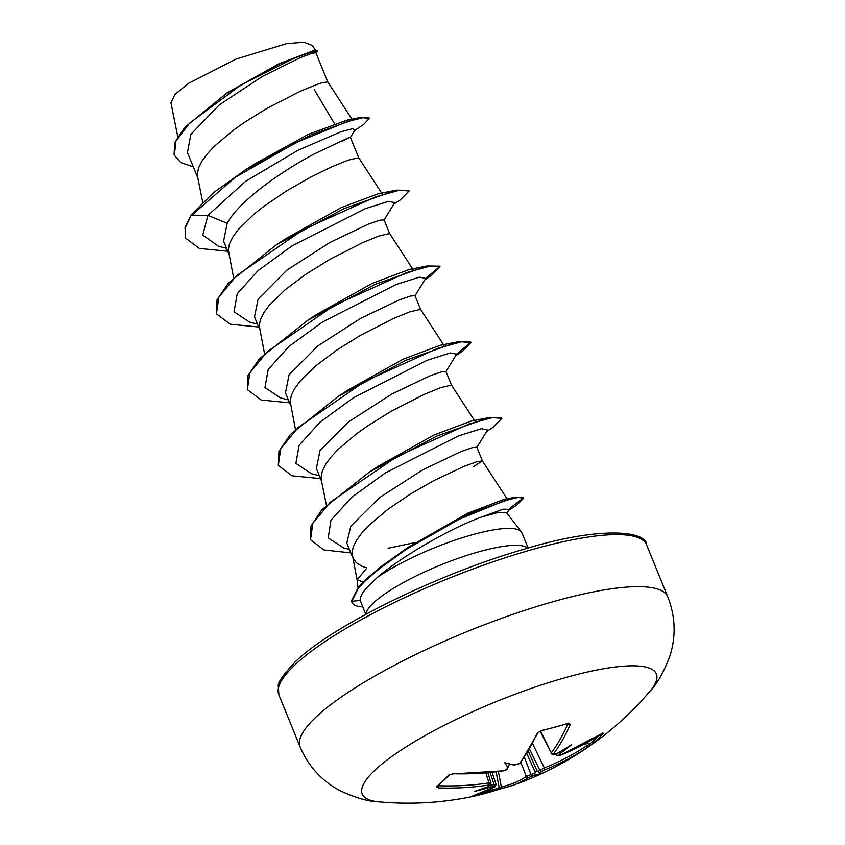 <?xml version="1.0" encoding="UTF-8"?>
<svg xmlns="http://www.w3.org/2000/svg" width="845" height="845" viewBox="0 0 845 845"><rect width="100%" height="100%" fill="white"/><g stroke="black" fill="none" stroke-linecap="round" stroke-linejoin="round"><path stroke-width="1.27" d="M513.675 764.936L513.475 764.978A317.678 262.922 38.4 0 0 517.362 764.25L519.876 762.961A317.488 150.104 -103.5 0 0 537.156 733.333L541.011 730.629A313.527 209.317 14.1 0 0 554.933 727.196A313.527 209.317 14.1 0 0 568.431 723.214A1.69 0.856 72.2 0 1 568.093 723.552L568.115 723.13M489.688 785.406A1.69 1.458 53.4 0 0 490.258 785.174L487.903 786.706A317.678 145.403 -99.7 0 0 489.688 785.406L488.695 785.068A317.488 271.604 -130.9 0 1 438.312 787.931L436.474 786.758A313.527 104.685 -78.4 0 0 442.643 781.276A313.527 104.685 -78.4 0 0 448.832 775.023A1.69 1.394 43.1 0 0 449.846 774.643L452.962 773.904A1.69 0.665 91.7 0 1 452.698 773.745M379.035 801.873L379.035 801.873A158.849 34.92 -22.2 0 1 374.673 770.429A158.849 34.92 -22.2 0 1 562.347 678.503A158.849 34.92 -22.2 0 1 649.858 691.358L649.858 691.358C657.283 683.763 664.022 671.817 670.074 655.53C676.137 635.789 675.366 616.227 667.782 596.845A198.564 43.644 -22.2 0 0 514.626 613.745A198.564 43.644 -22.2 0 0 315.66 717.405A198.564 43.644 -22.2 0 0 300.102 746.895C308.245 766.045 321.385 780.558 339.521 790.424C355.249 797.828 368.42 801.641 379.035 801.873A317.699 317.699 0 0 0 469.683 797.12L470.084 797.036A1.69 1.489 -101.9 0 1 470.084 797.036A317.488 150.104 -103.5 0 0 494.769 786.811L493.829 786.6A1.69 0.792 -100.7 0 0 494.071 784.519L495.751 784.868M448.832 775.023L453.247 773.745A1.69 0.665 91.7 0 1 452.962 773.904L503.599 770.83C503.081 771.295 509.926 768.527 503.599 770.83A1.69 0.76 81.3 0 0 503.852 770.682L506.419 769.52A1.69 1.394 40.3 0 0 507.18 769.108L507.18 769.108C505.701 769.869 508.722 769.14 503.599 770.83M513.475 764.978A230.21 14.956 -160 0 1 504.814 762.729A230.21 70.462 111.3 0 0 508.003 767.609L507.18 769.108M568.431 723.214L570.301 724.366A1.69 1.278 -156.5 0 1 568.062 723.563M570.301 724.366A317.488 153.748 73.2 0 1 553.486 753.867L554.478 754.205A317.678 262.922 38.4 0 0 558.091 752.906L556.897 753.339M558.122 752.409L560.161 753.497A230.21 186.354 -179.6 0 0 571.643 744.646A230.21 119.314 147.4 0 1 558.091 752.906M559.115 755.757A1.69 0.845 -111.7 0 0 559.379 755.736L556.19 755.081L556.454 754.479A1.69 1.405 39.7 0 0 558.619 755.398L559.559 755.61A317.488 267.95 43.9 0 0 602.073 733.471L603.33 733.217A313.527 165.102 44.9 0 1 597.447 739.375A313.527 165.102 44.9 0 1 590.972 744.952L587.138 747.656A317.488 271.604 -130.9 0 1 544.412 769.996L541.888 771.284A317.678 157.582 69.3 0 1 540.061 772.594L537.811 771.707A315.998 156.748 -110.7 0 0 539.807 770.281L544.349 767.915A315.798 270.157 49.1 0 0 586.852 745.691L588.986 744.593A1.69 1.426 52.1 0 0 590.972 744.952M363.192 582.004L357.086 579.786L366.899 567.956L361.618 566.087L356.273 562.696L352.925 558.038M365.748 614.336L360.213 600.362C359.864 597.288 362.114 592.989 366.973 587.486L377.155 577.557A87.7 19.277 -22.2 0 1 461.951 537.832A87.7 19.277 -22.2 0 1 521.354 531.875A87.7 19.277 -22.2 0 1 521.946 532.889L528.136 548.056M327.786 81.976L322.621 82.599L316.991 84.426L300.609 91.123L267.622 107.98L244.184 122.525L233.178 130.352L214.376 146.217L207.215 153.917L201.87 161.226L198.543 167.997L197.36 174.07L197.614 176.89L202.705 202.24M327.775 81.954L315.85 52.739L311.615 53.425L300.26 57.661L262.436 76.388L219.531 104.685L190.875 134.292L187.453 152.554L197.836 178.01M341.232 141.59C358.565 133.035 349.524 137.175 314.108 154.033C282.177 170.891 239.262 200.592 227.189 223.281L223.587 241.089M350.411 137.429L358.702 157.751L347.929 160.223L331.546 166.919L310.21 177.376L286.73 190.822L264.115 206.148L254.07 214.102L238.142 229.713L232.797 237.022L229.47 243.793L228.298 249.866L233.558 277.646M389.651 233.569L384.042 219.827L379.68 220.228L368.209 224.178L330.11 242.346L286.951 270.073L258.126 299.077L254.514 316.886L259.7 329.603M413.099 269.629L389.629 233.526L378.866 236.019L362.473 242.726L329.487 259.584L306.048 274.129L284.997 289.898L269.08 305.51L263.735 312.83L260.408 319.59L259.225 325.663L264.496 353.442M420.578 309.365L414.969 295.623L410.596 296.025L399.104 299.986L360.995 318.164L317.921 345.848L289.053 374.874L285.494 392.671M444.026 345.425L420.556 309.333L409.793 311.826L393.411 318.523L360.414 335.38L336.986 349.925L315.935 365.695L300.007 381.317L294.662 388.626L291.345 395.386L290.162 401.47L295.423 429.239M474.964 421.222L451.515 385.172L445.906 371.42L441.544 371.821L430.084 375.771L392.027 393.918L348.858 421.644L319.991 450.67L316.379 468.489L321.565 481.206M451.494 385.13L440.731 387.623L424.338 394.319L391.351 411.177L367.913 425.722L356.907 433.538L338.116 449.413L330.944 457.113L325.6 464.423L322.272 471.183L321.089 477.267L321.343 480.087L326.36 505.046M473.781 466.408L482.442 460.969L476.833 447.216L472.482 447.618L461 451.568L422.891 469.746L379.785 497.451L350.791 526.171L346.82 543.039M507.433 499.384L482.421 460.926L477.288 461.592L464.243 466.271L433.95 480.562L410.459 494.008L387.844 509.334L369.043 525.21L361.871 532.91L356.527 540.219L353.21 546.99L352.027 553.063L357.108 579.923M193.262 166.803L180.819 162.589L174.07 154.962L174.725 142.647L184.696 127.458L227.157 92.792L278.998 63.734L312.819 50.911L317.118 50.732L315.956 52.992M177.756 136.679L170.944 102.773L174.904 94.471L188.636 83.285L236.114 59.044L286.635 43.644L303.904 42.25L312.365 45.503L315.914 50.975M334.514 123.729L314.234 89.602M227.189 223.281L207.923 215.369L245.694 181.231L298.127 150.188L340.915 131.788L352.323 128.767L355.111 129.729L350.411 137.481M226.502 248.272L218.633 246.317L202.737 235.09L207.923 215.369L191.794 215.158L234.899 177.566L295.57 142.805L347.58 121.5L363.139 117.698L369.297 118.458L363.498 124.574L354.636 130.5M174.334 155.586L175.897 141.178L189.491 123.222L240.603 85.218L294.166 58.168L311.013 52.126L317.382 51.365M191.53 214.524L185.023 227.115L185.509 238.036L185.287 227.749L191.53 214.524L213.732 192.491L245.705 169.665L311.118 134.841L358.935 117.761L369.033 117.835L369.297 118.458M225.404 93.964L280.117 63.576L314.203 50.658M245.705 169.665L254.155 164.215L308.562 134.249L346.989 120.17L358.935 117.761M407.786 547.518L467.76 513.221L504.254 499.3L514.964 497.272L469.144 513.834L407.786 547.518L380.641 566.9L365.938 579.353L358.407 587.117L351.488 600.742A87.109 19.15 -22.2 0 0 351.774 601.841L352.038 602.474A87.109 19.15 -22.2 0 1 351.742 601.365L351.488 600.742M369.286 472.101L378.549 466.06L433.897 435.038L470.961 421.148L488.97 417.567L436.907 436.02L369.286 472.101L321.861 509.736L310.981 526.108L310.527 539.744L323.825 549.937L350.823 552.894M338.349 396.305L347.622 390.253L403.002 359.231L440.034 345.341L458.022 341.771L405.97 360.224L338.349 396.305L290.279 434.615L278.892 451.42L278.311 465.437L292.127 475.809L320.508 478.608M307.422 320.498L316.685 314.456L372.064 283.434L409.096 269.544L427.105 265.974L375.043 284.416L307.422 320.498L259.341 358.819L247.955 375.624L247.374 389.629L261.2 400.012L289.571 402.811M276.495 244.701L285.747 238.66L341.158 207.627L378.169 193.748L396.178 190.167L344.116 208.62L276.495 244.701L228.414 283.012L217.028 299.817L216.447 313.833L230.262 324.216L258.644 327.015M521.354 531.875L506.525 512.609L498.93 512.281L481.629 517.003C452.075 527.565 402.294 555.778 377.155 577.557M383.957 220.175L394.773 202.62L388.531 201.342L365.22 208.704L291.694 246.106L258.137 270.558L237.255 293.69L234.012 311.752L249.571 322.114L257.44 324.068M414.895 295.972L425.711 278.417L419.469 277.139L396.168 284.501L322.632 321.903L289.064 346.355L268.192 369.487L264.939 387.559L280.508 397.921L288.367 399.865M445.822 371.768L456.638 354.213L450.406 352.935L427.095 360.297L353.559 397.699L320.001 422.151L299.119 445.283L295.877 463.356L311.435 473.718L319.304 475.661M476.76 447.575L487.576 430.01L481.418 428.721L458.36 435.967L385.331 472.968L351.721 497.272L330.955 520.235L328.209 537.916L343.661 547.961L349.386 549.366M507 513.221L509.419 509.324L503.134 509.165L481.629 517.003M185.509 238.036L199.325 248.419L227.706 251.218M393.876 204.067L400.181 200.011L409.096 191.002L399.537 190.22L375.888 196.737L303.439 229.534L236.452 275.745L218.855 297.102L216.447 313.833M424.813 279.864L431.119 275.808L440.034 266.798L430.464 266.017L406.815 272.534L334.356 305.341L267.379 351.552L249.793 372.909L247.374 389.629M456.046 355.164L462.057 351.604L470.961 342.595L461.402 341.813L437.742 348.341L365.293 381.137L298.317 427.348L280.72 448.706L278.311 465.437M486.678 431.468L492.973 427.401L501.898 418.391L492.466 417.588L469.133 423.979L397.414 456.289L330.374 502.099L312.84 523.287L310.527 539.744M508.87 510.2L516.865 505.014L523.678 498.191L518.091 497.43L504.254 500.81L458.814 519.432L406.075 549.461L379.806 568.389L365.621 580.526L358.375 588.078L351.742 601.365L360.213 600.362M409.096 191.002L408.843 190.368L396.178 190.167M425.827 278.195L439.854 266.502M440.034 266.798L439.77 266.164L427.105 265.974M456.765 353.992L470.792 342.299M470.961 342.595L470.707 341.961L458.022 341.771M501.898 418.391L501.634 417.768L488.97 417.567M388.077 548.268L415.307 542.501M509.45 508.542L523.488 497.906M523.678 498.191L523.414 497.557L514.964 497.272M362.706 606.89A87.109 19.15 -22.2 0 1 352.038 602.474M485.389 791.997A311.868 268.309 97.9 0 0 499.173 787.846L501.307 786.885A315.798 152.934 -106.8 0 0 526.329 776.587L530.998 774.527A315.998 273.632 55.6 0 0 534.948 773.08L534.579 775.224A230.21 86.486 111.4 0 0 541.529 773.249A230.21 1.056 -158.5 0 0 540.061 772.594M524.365 757.3L530.998 774.527A1.69 0.824 70.4 0 1 530.956 776.555L528.378 777.717A317.488 153.748 73.2 0 1 512.302 785.533A317.488 153.748 73.2 0 1 503.229 788.068A1.69 1.479 78.1 0 1 503.071 788.11L512.302 785.533A317.699 317.699 0 0 0 649.858 691.358M471.383 796.761L498.856 789.325A1.69 0.792 71.6 0 1 498.803 789.346A313.527 269.745 -82.1 0 1 471.383 796.761A1.69 0.824 78.2 0 0 471.489 796.719M487.903 786.706A230.21 114.835 142.7 0 1 474.7 791.332A230.21 190.833 173.8 0 0 489.973 787.297C491.389 786.632 491.357 785.956 489.868 785.28M509.693 763.468L508.003 767.609A317.678 145.403 -99.7 0 1 506.419 769.52M534.948 773.08L536.036 771.01L537.811 771.707M540.145 731.274L551.31 752.874A315.798 152.934 -106.8 0 0 567.998 723.584M438.312 787.931A1.69 0.687 -88 0 0 438.808 785.755A315.798 270.157 49.1 0 0 488.928 782.914L490.734 783.568M490.258 785.174L491.04 783.083M496.131 771.876L499.173 787.846A1.69 0.792 71.6 0 1 498.856 789.325L503.071 788.11A1.69 1.479 78.1 0 1 501.307 786.885L498.392 771.58M436.474 786.758A1.69 1.468 50.3 0 0 437.404 786.463L449.846 774.643M529.551 749.114L539.807 770.281A1.69 1.447 53.8 0 0 541.888 771.284M584.972 743.748L586.852 745.691A1.69 0.866 56.5 0 1 587.138 747.656M517.362 764.25A1.69 0.771 79 0 1 517.098 764.429L517.098 764.429A1.69 0.771 79 0 1 516.791 764.366M602.21 733.407A1.69 1.436 40.9 0 0 603.33 733.217M602.686 733.09L601.978 733.555A1.69 0.887 -123.4 0 0 602.073 733.471M537.156 733.333A1.69 1.267 24.3 0 0 538.011 732.71L540.673 730.978A1.69 0.76 77.4 0 0 541.011 730.629M553.919 754.363A1.69 0.834 -109.4 0 0 554.267 754.374A1.69 0.834 -109.4 0 0 554.478 754.205M541.529 773.249L536.036 771.01M453.247 773.745A317.488 267.95 43.9 0 0 503.852 770.682M560.161 753.497A317.678 157.582 69.3 0 1 558.619 755.398M278.871 694.854L278.28 686.182C277.519 682.834 283.075 674.817 294.968 662.153C330.744 626.715 437.256 574.051 523.689 549.345C601.386 525.41 646.9 531.251 646.552 544.803A198.564 43.644 157.8 0 0 493.385 561.703A198.564 43.644 157.8 0 0 294.43 665.374A198.564 43.644 157.8 0 0 278.871 694.854L300.102 746.895M527.702 548.183A87.7 19.277 157.8 0 0 457.145 558.693A87.7 19.277 157.8 0 0 373.332 603.055A87.7 19.277 157.8 0 0 366.138 614.114M534.579 775.224A317.678 275.09 -124.4 0 1 530.956 776.555M493.829 786.6A317.678 275.09 -124.4 0 1 489.973 787.297M488.695 785.068A1.69 0.771 -98.6 0 0 488.928 782.914L485.896 772.964M490.184 785.227A315.998 273.632 55.6 0 0 494.071 784.519L490.089 772.562M528.378 777.717A1.69 1.458 57.5 0 1 526.329 776.587L520.816 762.253M535.318 772.531L526.826 753.56M528.294 751.216L537.388 771.538M532.603 743.684L544.349 767.915A1.69 0.834 68.2 0 1 544.412 769.996M587.064 742.597L588.986 744.593A311.868 164.226 -135.1 0 0 598.925 735.53M556.063 753.729L556.454 754.479A315.998 156.748 -110.7 0 0 557.499 753.201M540.599 731.02L551.31 752.874A1.69 1.394 -143.2 0 0 553.486 753.867M496.089 784.466L495.223 786.632A1.69 1.468 -122.7 0 1 494.769 786.811M519.876 762.961A1.69 1.384 37.1 0 0 520.626 762.507L520.626 762.507C519.316 763.183 522.199 762.507 517.098 764.429C517.71 764.545 523.129 761.767 517.098 764.429L513.834 765.042M601.978 733.555L559.379 755.736A1.69 0.845 -111.7 0 0 559.559 755.61M540.673 730.978L568.093 723.552M357.097 579.86L358.016 587.571M223.576 241.089L228.763 253.806M285.441 392.693L290.638 405.399M346.809 543.05L352.502 557.003M382.162 193.832L358.692 157.73M351.985 119.187L327.765 81.933M455.74 355.661L462.057 351.604M646.552 544.803L667.782 596.845M555.577 753.909L556.19 755.092M487.903 772.784L491.04 783.072M492.075 772.351L496.099 784.456M495.223 786.632L470.105 797.025M520.626 762.507L538.011 732.71M557.394 753.244L554.267 754.374C553.792 755.071 552.736 754.807 551.088 753.56"/></g></svg>
